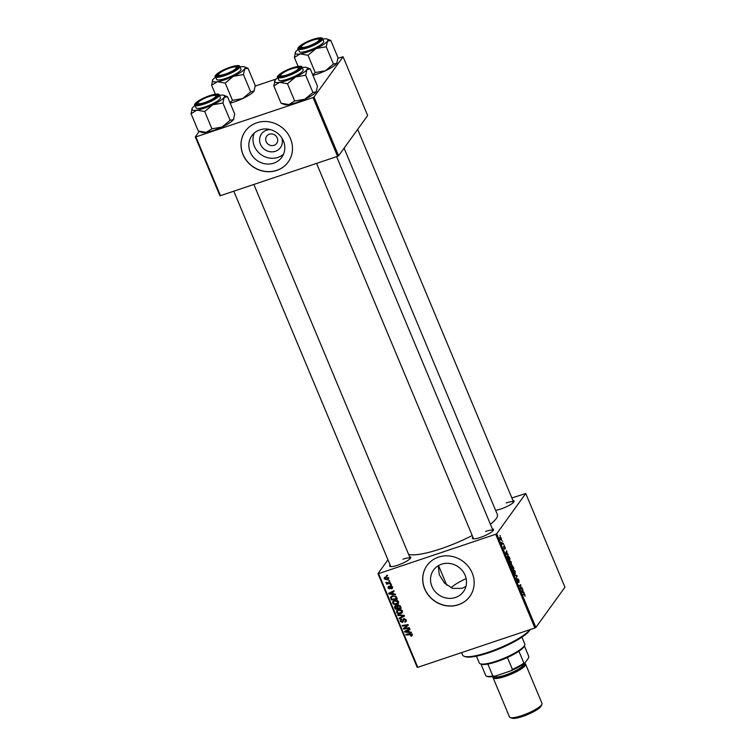 <?xml version="1.0" encoding="UTF-8"?>
<svg xmlns="http://www.w3.org/2000/svg" width="756" height="756" viewBox="0 0 756 756"><rect width="100%" height="100%" fill="white"/><g stroke="black" fill="none" stroke-linecap="round" stroke-linejoin="round"><path stroke-width="1.13" d="M281.714 137.762A11.69 10.811 35.8 0 1 275.401 151.285A11.69 10.811 35.8 0 1 260.48 144.273A11.69 10.811 35.8 0 1 266.575 130.193A11.69 10.811 35.8 0 1 270.44 129.626M269.363 134.218A6.161 5.698 -144.2 0 0 267.057 143.158A6.161 5.698 -144.2 0 0 276.687 143.385A6.161 5.698 -144.2 0 0 269.363 134.218M259.866 129.862A18.456 17.057 -144.2 0 0 251.861 135.702A18.456 17.057 -144.2 0 0 252.948 156.643A18.456 17.057 -144.2 0 0 273.785 163.154A18.456 17.057 -144.2 0 0 281.78 157.314A18.456 17.057 -144.2 0 0 280.703 136.373A18.456 17.057 -144.2 0 0 259.866 129.862M254.271 133.056A18.456 17.057 -144.2 0 0 258.391 152.315A18.456 17.057 -144.2 0 0 277.953 157.38A18.456 17.057 -144.2 0 0 283.538 154.196M256.785 122.793A26.413 24.419 -144.2 0 0 245.331 131.157A26.413 24.419 -144.2 0 0 246.881 161.113A26.413 24.419 -144.2 0 0 276.705 170.44A26.413 24.419 -144.2 0 0 288.159 162.077A26.413 24.419 -144.2 0 0 286.609 132.12A26.413 24.419 -144.2 0 0 256.785 122.793M245.369 131.1A26.413 24.419 -144.2 0 0 246.985 161.037A26.413 24.419 -144.2 0 0 276.79 170.327A26.413 24.419 -144.2 0 0 288.197 162.03M465.942 586.42L462.067 588.348L452.674 588.404L444.547 583.178L439.245 574.654L438.263 565.715M455.471 597.486A18.456 17.057 35.8 0 1 434.634 590.975A18.456 17.057 35.8 0 1 433.547 570.043A18.456 17.057 35.8 0 1 441.551 564.203A18.456 17.057 35.8 0 1 462.388 570.714A18.456 17.057 35.8 0 1 463.466 591.646A18.456 17.057 35.8 0 1 455.471 597.486M438.471 557.134A26.413 24.419 -144.2 0 0 427.017 565.488A26.413 24.419 -144.2 0 0 428.567 595.454A26.413 24.419 -144.2 0 0 458.391 604.772A26.413 24.419 -144.2 0 0 469.845 596.418A26.413 24.419 -144.2 0 0 468.295 566.452A26.413 24.419 -144.2 0 0 438.471 557.134M427.055 565.431A26.413 24.419 -144.2 0 0 428.671 595.369A26.413 24.419 -144.2 0 0 458.476 604.668A26.413 24.419 -144.2 0 0 469.882 596.361M512.918 500.5A11.444 2.41 157.3 0 1 514.042 501.597A11.444 2.41 157.3 0 1 500.973 508.968A11.444 2.41 157.3 0 1 495.586 510.3M492.373 528.945A11.444 2.41 157.3 0 1 493.498 530.041A11.444 2.41 157.3 0 1 480.429 537.412A11.444 2.41 157.3 0 1 472.869 538.669A11.444 2.41 157.3 0 1 472.878 537.1M316.556 163.391L473.568 538.754A10.565 2.221 -22.7 0 0 473.596 538.811M409.601 556.747A11.444 2.41 157.3 0 1 410.725 557.843A11.444 2.41 157.3 0 1 397.656 565.214A11.444 2.41 157.3 0 1 390.096 566.471A11.444 2.41 157.3 0 1 390.105 564.902M233.784 191.192L390.795 566.556A10.565 2.221 -22.7 0 0 390.824 566.613M344.093 148.157L497.353 514.534A49.301 10.367 157.3 0 1 490.417 524.267M472.216 535.513A49.301 10.367 157.3 0 1 440.871 548.79A49.301 10.367 157.3 0 1 408.571 554.29M495.7 534.284L496.683 533.745L535.881 627.442L534.889 627.981L495.7 534.284L378.576 573.624L417.775 667.321L417.18 667.312L377.981 573.615L387.97 559.79M496.683 533.745L525.751 493.498L511.85 497.958M509.421 560.461L511.226 561.784L511.434 564.515L510.508 564.59L509.61 563.229L509.695 560.243M510.744 564.741L511.434 564.515L510.508 564.59M507.37 554.044L508.297 554.838L505.84 554.157L505.547 553.449L506.605 550.784L507.37 554.044L506.501 554.337M524.002 593.772L524.957 594.603L524.985 596.276L524.777 594.783L524.21 594.386L522.954 595.067L522.708 594.481L524.088 593.734M524.777 594.783L522.859 594.84L524.314 594.339M517.69 578.756L518.824 579.937L519.079 582.309L517.945 579.313L518.257 582.536L517.246 581.487L516.991 579.266L518.011 581.969L517.813 578.661M517.189 581.355L518.011 581.969M514.534 574.929L516.924 575.458L516.206 578.945L516.839 576.006L514.534 574.929M513.286 569.703L515.091 571.016L515.299 573.747L514.373 573.832L513.475 572.472L513.56 569.476M514.609 573.984L515.299 573.747L514.373 573.832M499.886 535.484L500.387 535.919L499.886 535.484M535.881 627.442L564.949 587.195L525.751 493.498M511.916 565.101L513.938 568.332L512.171 569.296L511.283 567.076L512.029 565.006M511.273 565.875L511.925 566.178L511.16 566.433M523.284 592.09L524.21 592.874L521.753 592.203L521.46 591.494L522.519 588.829L523.284 592.09L522.415 592.383M520.941 588.234L522.027 587.667L522.273 588.253L520.506 589.207L520.752 585.39L519.259 586.24L519.013 585.654L520.78 584.69L520.941 588.234M504.507 549.054L503.657 546.437L504.432 548.44L504.214 546.115L505.074 547.079L505.301 548.95L504.469 546.673L504.611 549.054M504.942 547.221L504.517 546.645M503.865 548.091L504.432 548.44M507.484 555.962L508.986 556.605L510.073 559.09L508.306 560.054L507.446 557.937L507.767 555.726M499.933 537.11L501.304 538.055L501.483 539.982L500.085 539.037L500.17 536.921M502.126 540.823L502.617 541.268L502.126 540.823M502.787 543.177L503.553 543.498L502.267 544.197L501.549 542.402L502.787 543.177L501.663 542.827M503.751 544.717L504.252 545.161L503.751 544.717M391.258 584.511L391.504 585.087L390.654 585.238L390.408 584.643L391.258 584.511M389.623 580.617L389.869 581.194L389.028 581.336L388.782 580.75L389.623 580.617M398.535 601.71L398.336 603.458L396.938 604.422L394.169 604.479L392.638 603.118L392.836 601.332L394.301 600.368C396.059 599.763 397.467 600.207 398.535 601.71M395.284 594.14L395.549 594.764L388.924 594.046L388.631 593.337L393.857 590.72L394.093 591.296L392.666 591.995L393.489 593.961L395.284 594.14M400.264 606.038L401.19 608.259L395.256 609.185L394.434 606.955L395.369 605.773L397.042 606.085L397.864 605.017L400.264 606.038M395.454 606.671L395.218 605.868L394.434 606.955L395.369 605.773M397.788 605.046L397.042 606.085L397.864 605.017M404.167 615.384L404.479 616.121L399.3 618.833L399.055 618.247L403.496 615.923L397.873 615.441L397.618 614.817L404.167 615.384M412.379 634.964L410.99 636.193L410.678 635.645L411.604 634.709L406.038 634.955L405.792 634.369L410.139 633.689L412.266 634.53L411.519 636.079L412.218 635.616M411.179 635.531L412.02 634.133M409.279 627.603L409.525 628.179L403.591 629.096L403.335 628.482L407.371 625.316L402.343 626.119L402.097 625.533L408.032 624.617L408.287 625.221L404.262 628.406L409.279 627.603M534.889 627.981L417.775 667.321M411.198 632.177L411.462 632.81L404.838 632.082L404.545 631.383L409.771 628.756L410.007 629.342L408.58 630.032L409.402 632.007L411.198 632.177M405.424 621.243L405.471 620.052L404.063 619.23L402.4 622.424L400.274 621.366L400.378 619.807L401.323 619.164L400.926 621.167L402.116 621.867L403.77 618.673L406.133 619.873L406.095 621.508L404.98 622.216L404.668 621.668L406.255 620.1M403.335 621.366L402.4 622.424L403.184 621.337L402.589 621.441M401.578 619.646L401.767 619.041M402.116 621.867L403.307 620.392L403.515 618.777M402.4 610.952L402.201 612.691L400.803 613.664L398.034 613.721L396.503 612.351L396.702 610.574L398.166 609.61C399.924 609.005 401.332 609.449 402.4 610.952M392.534 587.695L391.523 588.867L391.873 587.147L390.937 586.599L389.727 588.896L388.074 588.073L388.745 586.344L388.584 587.932L389.699 588.177L390.644 586.032L392.383 587.006L391.599 588.848L392.326 588.348M391.211 588.319L392.213 586.675M391.353 586.013L390.635 586.836M390.238 588.537L390.436 587.903M388.111 586.788L388.745 586.344M389.056 586.902L388.584 587.932M390.512 587.062L389.727 588.149L390.824 585.484M396.635 597.372L397.325 599.017L391.391 599.943L390.587 597.826L390.861 596.777L392.269 595.86L396.135 596.531L396.635 597.372M388.612 577.99L388.49 579.294L387.582 579.899L384.246 578.935L384.369 577.678L385.371 577.026L388.612 577.99M390.559 582.838L390.805 583.424L386.486 584.095L386.24 583.509L387.138 583.377L385.825 582.3L390.559 582.838M387.393 575.269L387.639 575.845L386.788 575.996L386.543 575.401L387.393 575.269M313.012 97.571L314.005 97.033L338.584 155.793L337.592 156.331L313.012 97.571L195.899 136.902L220.478 195.662L219.883 195.653L195.303 136.902L199.282 131.383M338.584 155.793L367.652 115.536L343.073 56.776L337.989 58.278M276.252 79.011L255.216 86.08M314.005 97.033L343.073 56.776M337.592 156.331L220.478 195.662M195.303 136.902L195.899 136.902M377.981 573.615L378.576 573.624M513.626 502.211A10.565 2.221 -22.7 0 0 513.607 502.145A10.565 2.221 -22.7 0 0 506.218 502.957M493.082 530.665A10.565 2.221 -22.7 0 0 493.063 530.599A10.565 2.221 -22.7 0 0 485.673 531.411M410.31 558.457A10.565 2.221 -22.7 0 0 410.291 558.4A10.565 2.221 -22.7 0 0 402.901 559.213M404.573 627.981L403.591 629.096M407.853 624.645L407.371 625.316M406.35 624.872L405.83 625.599M402.853 625.42L402.343 626.119M408.155 624.9L405.585 627.452M406.369 626.365L404.262 628.406M405.764 631.014L404.838 632.082M409.346 628.973L408.58 630.032M406.662 631.695L408.618 631.903L407.966 630.334L405.329 631.61L406.662 631.695M409.09 631.26L408.618 631.903M406.038 630.627L405.329 631.61M408.722 629.285L407.966 630.334M412.303 634.993L410.99 636.193M406.548 634.246L406.038 634.955M406.322 620.884L404.98 622.216M406.227 620.128L405.5 621.139M405.906 619.447L405.471 620.052M404.536 618.588L404.063 619.23M404.347 618.578L403.647 619.542M400.822 620.61L400.274 621.366M401.001 620.109L400.907 619.334M404.252 615.564L400.085 617.746L399.3 618.833M403.902 615.356L403.496 615.923M398.289 614.874L397.873 615.441M402.485 612.105L400.803 613.664M398.421 613.182L398.034 613.721M397.061 611.585L396.503 612.351M397.212 611.056L397.202 610.083M398.327 609.553L397.165 612.152L398.27 613.125L401.568 612.407L401.729 611.122L398.346 610.205L397.316 610.886M401.568 612.407L402.466 611.131M398.913 609.421L398.346 610.205M402.164 610.527L401.729 611.122M395.766 608.476L395.256 609.185M397.949 606.17L397.325 605.31M395.709 608.486L397.561 608.202L396.541 606.397L395.634 606.34L395.709 608.486M398.025 607.55L397.561 608.202M396.116 605.669L395.293 607.503M398.582 604.913L397.741 606.87L398.251 608.098L400.255 607.786L399.537 606.142L397.665 605.877L398.45 604.781M400.718 607.134L400.255 607.786M399.962 605.547L399.537 606.142M392.383 587.752L391.523 588.867M391.239 585.995L390.682 586.76M390.455 587.828L389.926 587.866M388.518 587.45L388.074 588.073M388.83 586.911L388.707 586.354M390.483 587.091L389.746 588.111M389.85 592.969L388.924 594.046M393.432 590.927L392.666 591.995M390.748 593.649L392.714 593.866L392.052 592.288L389.416 593.564L390.748 593.649M393.177 593.214L392.714 593.866M390.124 592.591L389.416 593.564M392.808 591.239L392.052 592.288M391.901 599.243L391.391 599.943M391.599 597.467L391.372 596.739L390.587 597.826M392.421 595.813L391.277 597.646L391.844 599.253L396.39 598.544L396.078 597.798C395.293 596.314 394.093 595.87 392.477 596.446L391.277 597.646M396.853 597.892L396.39 598.544M393.044 595.671L392.477 596.446M396.541 597.164L396.078 597.798M398.62 602.872L396.938 604.422M394.556 603.94L394.169 604.479M393.196 602.343L392.638 603.118M393.347 601.814L393.337 600.84M394.462 600.311L393.3 602.919L394.405 603.883L397.703 603.165L397.864 601.88L394.481 600.963L393.451 601.653M397.703 603.165L398.601 601.889M395.048 600.179L394.481 600.963M398.299 601.285L397.864 601.88M388.726 578.661L387.582 579.899M384.785 578.189L384.246 578.935M385.031 577.839L384.927 577.215M386.392 576.516L385.551 577.707M384.766 578.794L387.28 579.342L388.102 578.151L385.607 577.603L384.766 578.794L386.155 576.847M388.442 577.688L387.28 579.342M389.538 580.627L389.028 581.336M386.996 583.396L386.486 584.095M391.173 584.53L390.654 585.238M387.308 575.288L386.788 575.996M512.039 568.975L513.938 568.332M512.133 568.597L512.691 568.295L511.519 566.442L511.916 568.673M511.169 566.565L511.84 566.499M512.889 568.181L513.494 567.86L512.152 565.677L512.672 568.257M512.228 565.62L512.795 566.216M513.938 573.35L515.063 573.161L514.912 571.196L513.513 570.298L513.645 572.264L515.063 573.161M513.05 570.449L513.749 570.109L513.059 570.336M515.875 575.807L516.924 575.458M516.679 576.374L517.227 576.195M523.039 592.553L523.946 592.25M522.216 589.595L522.755 589.406M521.933 590.294L522.462 590.115M522.264 591.787L522.991 591.995L522.339 590.417L521.668 591.995M522.103 592.298L522.991 591.995M521.82 590.597L522.339 590.417M520.374 588.896L522.273 588.253M519.183 586.061L520.298 585.683M507.134 554.517L508.032 554.214M506.303 551.549L506.841 551.37M506.019 552.249L506.548 552.078M506.35 553.751L507.078 553.95L506.425 552.381L505.755 553.95M506.189 554.252L507.078 553.95M505.906 552.551L506.425 552.381M508.174 559.733L510.073 559.09M508.268 559.355L509.629 558.618L507.72 556.548L508.051 559.431M507.257 556.699L507.975 556.34L507.267 556.577M510.073 564.108L511.198 563.929L511.047 561.963L509.648 561.056L509.78 563.022L510.423 563.995L511.198 563.929M509.185 561.217L509.884 560.867L509.194 561.103M500.217 538.896L501.228 539.425L501.181 538.225L500.179 537.696L500.047 538.952M500.472 539.775L501.228 539.425M499.782 537.828L500.359 537.554L499.773 537.743M502.173 543.961L503.553 543.498M530.136 629.578A36.099 7.588 157.3 0 1 488.99 652.693A36.099 7.588 157.3 0 1 465.148 656.652L464.042 656.227A36.978 7.777 -22.7 0 0 488.461 652.173A36.978 7.777 -22.7 0 0 529.89 629.663M466.131 578.595A24.655 5.188 -22.7 0 0 451.02 587.781M461.585 652.598L462.596 655.017A36.978 7.777 -22.7 0 0 464.042 656.227M295.539 76.999A17.719 3.723 157.3 0 1 287.044 80.401A17.719 3.723 157.3 0 1 279.616 82.347L287.469 83.727L295.539 76.999L305.679 75.213L306.927 69.58L310.243 68.891L306.652 67.511A17.719 3.723 157.3 0 1 306.927 69.58A17.719 3.723 -22.7 0 1 295.539 76.999M287.119 75.288A11.444 2.41 157.3 0 1 279.559 76.545A11.444 2.41 157.3 0 1 281.95 73.039A11.444 2.41 157.3 0 1 292.222 68.22A11.444 2.41 157.3 0 1 300.179 67.917A11.444 2.41 157.3 0 1 287.119 75.288M280.731 75.468A10.565 2.221 -22.7 0 0 280.259 76.621A10.565 2.221 -22.7 0 0 280.287 76.687A10.565 2.221 157.3 0 1 280.259 76.621A10.565 2.221 157.3 0 1 280.296 76.091L280.778 74.995A9.686 2.041 -22.7 0 0 286.496 75.071A9.686 2.041 -22.7 0 0 295.832 70.913A9.686 2.041 -22.7 0 0 298.223 67.7A9.686 2.041 -22.7 0 0 292.846 68.437A9.686 2.041 -22.7 0 0 280.778 74.995M288.055 79.011A13.202 2.778 -22.7 0 0 303.184 69.835L302.05 67.133A13.202 2.778 157.3 0 1 286.921 76.309A13.202 2.778 157.3 0 1 277.688 77.329L278.813 80.023A13.202 2.778 -22.7 0 0 288.055 79.011M310.243 68.891L317.473 86.184L316.225 91.816L312.908 92.506L304.838 99.225L294.698 101.011L287.469 83.727M312.908 92.506L305.679 75.213M294.698 101.011L288.915 104.583L281.052 103.203L273.823 85.91L279.616 82.347A17.719 3.723 157.3 0 1 274.73 80.873A17.719 3.723 157.3 0 1 275.071 80.278L273.823 85.91M316.603 91.164A17.719 3.723 157.3 0 1 316.575 91.221L316.225 91.816A17.719 3.723 157.3 0 1 304.838 99.225A17.719 3.723 157.3 0 1 288.915 104.583A17.719 3.723 157.3 0 1 284.643 104.583L281.052 103.203M316.575 91.221A17.719 3.723 157.3 0 1 316.225 91.816M302.22 67.539A17.719 3.723 157.3 0 1 302.391 67.511A17.719 3.723 157.3 0 1 306.652 67.511M275.071 80.278A17.719 3.723 157.3 0 1 277.858 77.736M298.223 67.7L299.338 68.125A10.565 2.221 157.3 0 1 299.754 68.475A10.565 2.221 157.3 0 1 299.773 68.531A10.565 2.221 -22.7 0 0 299.754 68.475A10.565 2.221 -22.7 0 0 298.592 67.993M309.1 45.927A9.686 2.041 -22.7 0 0 318.777 39.255A9.686 2.041 -22.7 0 0 311.34 40.682A9.686 2.041 -22.7 0 0 301.323 46.551A9.686 2.041 -22.7 0 0 309.1 45.927M318.777 39.255L319.882 39.681A10.565 2.221 157.3 0 1 320.298 40.021A10.565 2.221 157.3 0 1 320.317 40.087A10.565 2.221 -22.7 0 0 320.298 40.021A10.565 2.221 -22.7 0 0 319.136 39.539M301.275 47.014A10.565 2.221 -22.7 0 0 300.803 48.176A10.565 2.221 -22.7 0 0 300.831 48.233A10.565 2.221 157.3 0 1 300.803 48.176A10.565 2.221 157.3 0 1 300.85 47.637L301.323 46.551M316.084 48.545A17.719 3.723 157.3 0 1 307.588 51.956A17.719 3.723 157.3 0 1 300.16 53.893L308.013 55.273L316.084 48.545L326.223 46.768L327.471 41.136L330.788 40.446L327.197 39.066A17.719 3.723 157.3 0 1 327.471 41.136A17.719 3.723 -22.7 0 1 316.084 48.545M307.664 46.844A11.444 2.41 157.3 0 1 300.104 48.1A11.444 2.41 157.3 0 1 302.495 44.585A11.444 2.41 157.3 0 1 312.767 39.766A11.444 2.41 157.3 0 1 320.724 39.473A11.444 2.41 157.3 0 1 307.664 46.844M308.599 50.557A13.202 2.778 -22.7 0 0 323.729 41.382L322.595 38.688A13.202 2.778 157.3 0 1 307.465 47.864A13.202 2.778 157.3 0 1 298.233 48.875L299.367 51.578A13.202 2.778 -22.7 0 0 308.599 50.557M330.788 40.446L338.017 57.73L336.77 63.362L333.453 64.052L325.382 70.781L315.243 72.567L308.013 55.273M333.453 64.052L326.223 46.768M315.243 72.567L312.729 74.844M294.368 57.465L300.16 53.893A17.719 3.723 157.3 0 1 295.275 52.419A17.719 3.723 157.3 0 1 295.615 51.833L294.368 57.465L298.1 66.377M337.148 62.71A17.719 3.723 157.3 0 1 337.119 62.776L336.77 63.362A17.719 3.723 157.3 0 1 325.382 70.781A17.719 3.723 157.3 0 1 312.956 75.373M337.119 62.776A17.719 3.723 157.3 0 1 336.77 63.362M322.765 39.095A17.719 3.723 157.3 0 1 322.935 39.066A17.719 3.723 157.3 0 1 327.197 39.066M295.615 51.833A17.719 3.723 157.3 0 1 298.403 49.282M208.023 96.929A9.686 2.041 -22.7 0 0 198.006 102.797A9.686 2.041 -22.7 0 0 205.783 102.183A9.686 2.041 -22.7 0 0 215.451 95.502A9.686 2.041 -22.7 0 0 208.023 96.929M197.959 103.27A10.565 2.221 -22.7 0 0 197.486 104.422A10.565 2.221 -22.7 0 0 197.514 104.489A10.565 2.221 157.3 0 1 197.486 104.422A10.565 2.221 157.3 0 1 197.524 103.893L198.006 102.797M215.451 95.502L216.566 95.927A10.565 2.221 157.3 0 1 216.981 96.267A10.565 2.221 157.3 0 1 217 96.333A10.565 2.221 -22.7 0 0 216.981 96.267A10.565 2.221 -22.7 0 0 215.819 95.795M227.471 96.692L234.7 113.986L233.453 119.618L230.136 120.298L222.066 127.027A17.719 3.723 157.3 0 1 213.57 130.438A17.719 3.723 157.3 0 1 206.142 132.376L198.28 131.005L191.051 113.712L196.844 110.149L204.696 111.519L212.767 104.8L222.907 103.014L224.154 97.382L227.471 96.692L223.88 95.313A17.719 3.723 157.3 0 1 224.154 97.382A17.719 3.723 157.3 0 1 212.767 104.8A17.719 3.723 157.3 0 1 196.844 110.149A17.719 3.723 157.3 0 1 191.958 108.666A17.719 3.723 157.3 0 1 192.298 108.08L191.051 113.712M233.859 118.881L233.453 119.618A17.719 3.723 157.3 0 1 222.066 127.027L211.926 128.813L206.142 132.376A17.719 3.723 157.3 0 1 201.871 132.385L198.28 131.005M209.45 96.021A11.444 2.41 157.3 0 1 217.407 95.719A11.444 2.41 157.3 0 1 204.347 103.09A11.444 2.41 157.3 0 1 196.787 104.347A11.444 2.41 157.3 0 1 199.178 100.841A11.444 2.41 157.3 0 1 209.45 96.021M194.916 105.131L196.04 107.824A13.202 2.778 -22.7 0 0 205.282 106.813A13.202 2.778 -22.7 0 0 220.412 97.637L219.278 94.935A13.202 2.778 157.3 0 1 204.148 104.111A13.202 2.778 157.3 0 1 194.916 105.131C193.082 105.301 196.673 100.274 209.762 95.615A12.682 2.665 -22.7 0 0 195.502 103.383A12.682 2.665 -22.7 0 0 204.073 103.468A12.682 2.665 -22.7 0 0 218.295 95.728A12.682 2.665 -22.7 0 0 209.724 95.634C215.885 93.791 219.06 93.564 219.278 94.935M230.136 120.298L222.907 103.014M211.926 128.813L204.696 111.519M233.831 118.966A17.719 3.723 157.3 0 1 233.802 119.023A17.719 3.723 157.3 0 1 233.453 119.618M219.448 95.341A17.719 3.723 157.3 0 1 219.618 95.313A17.719 3.723 157.3 0 1 223.88 95.313M195.086 105.538A17.719 3.723 -22.7 0 0 192.298 108.08M230.618 67.785A9.686 2.041 -22.7 0 0 218.55 74.353A9.686 2.041 -22.7 0 0 224.277 74.419A9.686 2.041 -22.7 0 0 233.604 70.261A9.686 2.041 -22.7 0 0 236.004 67.048A9.686 2.041 -22.7 0 0 230.618 67.785M218.503 74.816A10.565 2.221 -22.7 0 0 218.03 75.978A10.565 2.221 -22.7 0 0 218.059 76.035A10.565 2.221 157.3 0 1 218.03 75.978A10.565 2.221 157.3 0 1 218.078 75.439L218.55 74.353M236.004 67.048L237.11 67.473A10.565 2.221 157.3 0 1 237.526 67.823A10.565 2.221 157.3 0 1 237.545 67.889A10.565 2.221 -22.7 0 0 237.526 67.823A10.565 2.221 -22.7 0 0 236.363 67.341M250.68 91.854L243.451 74.561L244.698 68.928L248.015 68.248L255.245 85.532L253.997 91.164L250.68 91.854L242.61 98.582A17.719 3.723 157.3 0 1 234.124 101.984A17.719 3.723 157.3 0 1 230.183 103.175M254.375 90.512A17.719 3.723 157.3 0 1 254.347 90.578L253.997 91.164A17.719 3.723 157.3 0 1 242.61 98.582L232.47 100.359L229.956 102.646M229.994 67.567A11.444 2.41 157.3 0 1 237.951 67.265A11.444 2.41 157.3 0 1 224.891 74.636A11.444 2.41 157.3 0 1 217.331 75.893A11.444 2.41 157.3 0 1 219.722 72.387A11.444 2.41 157.3 0 1 229.994 67.567M215.46 76.677L216.594 79.38A13.202 2.778 -22.7 0 0 225.827 78.359A13.202 2.778 -22.7 0 0 240.956 69.183L239.822 66.481A13.202 2.778 157.3 0 1 224.693 75.657A13.202 2.778 157.3 0 1 215.46 76.677C213.627 76.847 217.218 71.829 230.306 67.161C236.43 65.337 239.605 65.111 239.822 66.481M248.015 68.248L244.424 66.868A17.719 3.723 157.3 0 1 244.698 68.928A17.719 3.723 157.3 0 1 233.311 76.347L243.451 74.561M225.241 83.075L233.311 76.347A17.719 3.723 157.3 0 1 217.388 81.695L225.241 83.075L232.47 100.359M211.595 85.267L217.388 81.695A17.719 3.723 157.3 0 1 212.502 80.221A17.719 3.723 157.3 0 1 212.842 79.626L211.595 85.267L215.328 94.179M254.347 90.578A17.719 3.723 157.3 0 1 253.997 91.164M239.992 66.897A17.719 3.723 157.3 0 1 240.162 66.868A17.719 3.723 157.3 0 1 244.424 66.868M215.63 77.084A17.719 3.723 -22.7 0 0 212.842 79.626M476.441 656.17L479.285 662.965A24.655 5.188 -22.7 0 0 480.249 663.777A24.655 5.188 -22.7 0 0 502.721 658.769A24.655 5.188 -22.7 0 0 524.182 646.011A24.655 5.188 -22.7 0 0 524.664 645.189A24.655 5.188 -22.7 0 0 524.768 643.942L521.923 637.147M524.664 645.189L524.192 646.285A23.767 4.999 157.3 0 1 523.719 647.07A23.767 4.999 157.3 0 1 518.918 651.237A23.767 4.999 157.3 0 1 507.427 657.493A23.767 4.999 157.3 0 1 487.856 664.061A23.767 4.999 157.3 0 1 481.355 664.203L480.249 663.777M480.958 664.052L485.919 675.902A23.767 4.999 -22.7 0 0 486.335 676.11A23.767 4.999 -22.7 0 0 492.836 675.977L495.048 676.138A22.888 4.81 157.3 0 1 487.45 676.535L486.335 676.11M518.918 651.237L523.899 663.144L524.702 663.295A22.888 4.81 157.3 0 1 510.867 670.827L495.048 676.138M524.324 645.813L528.756 656.416L528.624 657.852L524.702 663.295M487.856 664.061L492.836 675.977M510.867 670.827L512.417 669.4A23.767 4.999 -22.7 0 0 523.899 663.144M507.427 657.493L512.417 669.4M541.91 704.252L541.145 705.991A16.197 3.411 157.3 0 1 522.661 716.423A16.197 3.411 157.3 0 1 511.963 718.2L510.187 717.52A17.605 3.704 -22.7 0 0 521.81 715.592A17.605 3.704 -22.7 0 0 541.91 704.252A17.605 3.704 -22.7 0 0 541.986 703.354L525.571 664.127A17.605 3.704 -22.7 0 0 524.503 663.437M493.347 676.469A17.605 3.704 -22.7 0 0 493.092 677.716A17.605 3.704 -22.7 0 0 505.405 676.365A17.605 3.704 -22.7 0 0 525.571 664.127M493.092 677.716L509.497 716.943A17.605 3.704 -22.7 0 0 510.187 717.52M407.418 629.937L406.652 630.995M410.716 633.641L410.243 634.303M403.468 619.202L402.683 620.289M402.598 615.242L402.173 615.838M395.152 607.087L394.66 607.758M397.637 606.605L397.165 607.266M400.264 606.057L399.801 606.699M391.504 591.891L390.739 592.959M391.306 597.873L390.814 598.554M521.545 591.277L522.075 591.097M505.632 553.231L506.161 553.061M286.845 75.666A12.682 2.665 -22.7 0 0 301.068 67.927A12.682 2.665 -22.7 0 0 292.496 67.842A12.682 2.665 -22.7 0 0 278.274 75.581A12.682 2.665 -22.7 0 0 286.845 75.666M307.39 47.222A12.682 2.665 -22.7 0 0 321.612 39.482A12.682 2.665 -22.7 0 0 313.041 39.388A12.682 2.665 -22.7 0 0 298.818 47.137A12.682 2.665 -22.7 0 0 307.39 47.222M230.268 67.189A12.682 2.665 -22.7 0 0 216.046 74.929A12.682 2.665 -22.7 0 0 224.617 75.024A12.682 2.665 -22.7 0 0 238.839 67.275A12.682 2.665 -22.7 0 0 230.268 67.189M523.908 663.853A16.726 3.515 157.3 0 1 520.827 668.909A16.726 3.515 157.3 0 1 505.603 676.091A16.726 3.515 157.3 0 1 494.065 676.337M494.377 676.242L494.386 676.28A15.848 3.336 -22.7 0 0 505.462 675.023A15.848 3.336 -22.7 0 0 523.634 664.042L523.615 664.014M411.557 635.276L412.341 634.189M402.447 621.64L403.231 620.553M395.237 606.605L396.021 605.518M391.816 587.932L392.61 586.836M390.663 586.788L391.447 585.702M388.622 587.195L389.416 586.108M384.861 578.075L385.645 576.989M388.017 578.879L388.801 577.792M514.789 573.388L514.137 573.606M510.924 564.146L510.272 564.363M502.655 543.233L502.135 543.403M302.05 67.133C301.833 65.763 298.658 65.989 292.534 67.813C282.29 71.092 275.449 77.112 277.688 77.329M493.063 530.599L336.637 156.653M357.664 129.361L513.607 502.145M322.595 38.688C322.377 37.318 319.202 37.545 313.079 39.359C302.835 42.638 295.993 48.658 298.233 48.875M253.865 184.445L410.291 558.4M446.749 585.191L438.537 565.554"/></g></svg>
